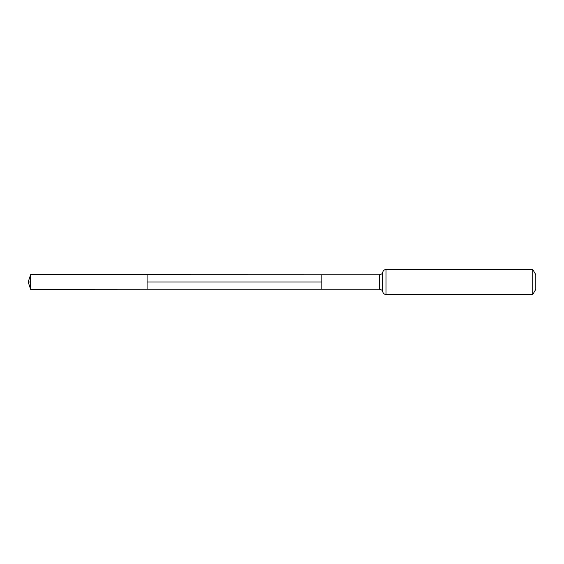 <?xml version="1.0" encoding="UTF-8"?>
<svg xmlns="http://www.w3.org/2000/svg" width="564" height="564" viewBox="0 0 564 564"><rect width="100%" height="100%" fill="white"/><g stroke="black" fill="none" stroke-linecap="round" stroke-linejoin="round"><path stroke-width="0.85" d="M147.084 289.205L321.818 289.205L321.818 274.795L379.501 274.795L379.501 289.205L321.818 289.205L321.818 274.795L30.583 274.717L30.583 289.283L147.084 289.205L147.084 274.795M532.797 269.522L532.797 294.478L535.8 289.283L535.8 274.717L532.797 269.522L386.016 269.522C384.31 269.634 383.224 270.508 382.759 272.158C382.061 272.92 383.591 273.526 379.501 274.795M30.583 289.283L28.2 282L30.583 282M147.084 282L321.818 282L147.084 282M532.797 294.478L386.016 294.478L386.016 269.522M386.016 294.478C384.31 294.366 383.224 293.491 382.759 291.842L382.759 272.158M382.759 291.842C382.061 291.08 383.591 290.474 379.501 289.205M28.2 282L30.583 274.717"/></g></svg>
